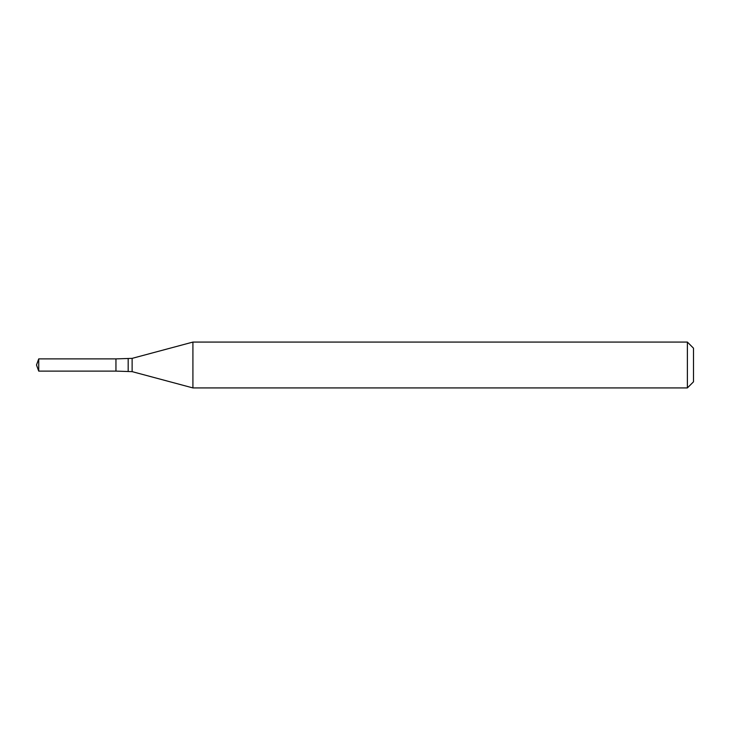 <?xml version="1.0" encoding="UTF-8"?>
<svg xmlns="http://www.w3.org/2000/svg" width="730" height="730" viewBox="0 0 730 730"><rect width="100%" height="100%" fill="white"/><g stroke="black" fill="none" stroke-linecap="round" stroke-linejoin="round"><path stroke-width="1.09" d="M192.912 342.078L192.912 387.922L687.386 387.922L687.386 342.078L192.912 342.078L132.13 358.366L132.13 371.634L192.912 387.922M687.386 342.078L693.5 348.192L693.5 381.808L687.386 387.922M132.13 371.634L115.951 371.114L115.951 358.886L38.726 358.886L38.726 371.114L36.5 365L38.726 358.886M38.726 371.114L115.951 371.114L115.951 358.886L132.13 358.366M128.179 371.114L128.179 358.886"/></g></svg>
